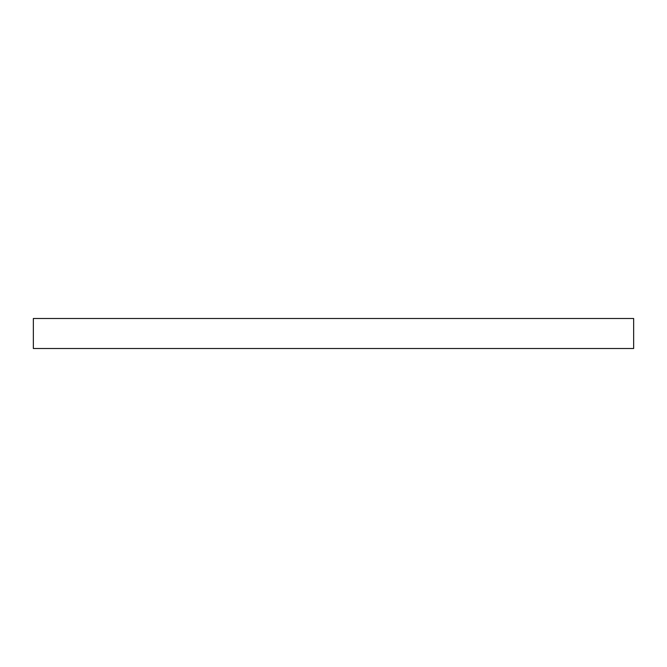 <?xml version="1.0" encoding="UTF-8"?>
<svg xmlns="http://www.w3.org/2000/svg" width="667" height="667" viewBox="0 0 667 667"><rect width="100%" height="100%" fill="white"/><g stroke="black" fill="none" stroke-linecap="round" stroke-linejoin="round"><path stroke-width="1" d="M633.65 348.507L33.35 348.507L33.35 318.493L633.65 318.493L633.65 348.507"/></g></svg>
